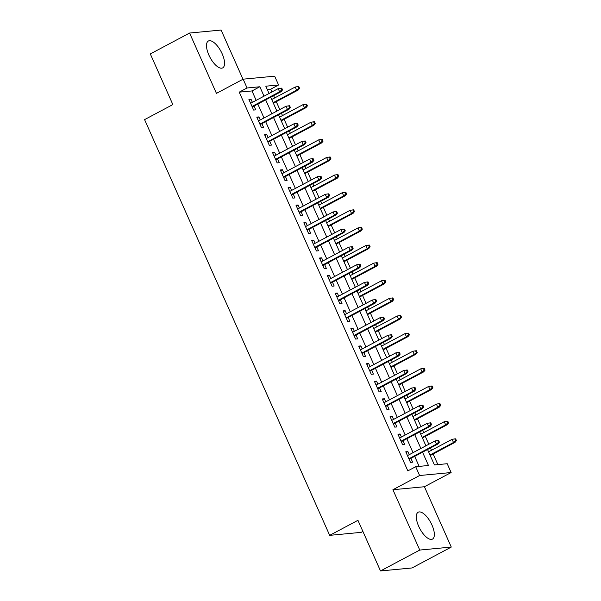 <?xml version="1.0" encoding="UTF-8"?>
<svg xmlns="http://www.w3.org/2000/svg" width="601" height="601" viewBox="0 0 601 601"><rect width="100%" height="100%" fill="white"/><g stroke="black" fill="none" stroke-linecap="round" stroke-linejoin="round"><path stroke-width="0.9" d="M431.969 525.034A15.22 6.25 62 0 0 418.183 512.225A15.22 6.25 62 0 0 418.687 526.296A15.22 6.25 62 0 0 432.48 539.097A15.22 6.25 62 0 0 431.969 525.034M222.175 53.812A15.22 6.25 62 0 0 208.382 41.011A15.22 6.25 62 0 0 208.885 55.074A15.22 6.25 62 0 0 222.678 67.883A15.22 6.25 62 0 0 222.175 53.812M427.559 449.518L434.425 464.934L447.204 463.717L451.126 472.529L419.611 475.519L415.689 466.714L428.468 465.497L422.541 452.185M424.419 486.735L392.911 489.725L419.768 550.058L380.501 570.95L412.008 567.96L451.276 547.068L424.419 486.735L451.126 472.529M362.906 531.442L361.186 532.358L329.679 535.348L144.578 119.622L172.855 104.582L150.31 53.932L189.578 33.04L216.443 93.373L243.15 79.167L274.657 76.177L278.579 84.981L265.8 86.198L269.053 93.493M242.992 79.249L221.093 30.05L189.578 33.04M271.96 91.945L270.72 89.166L278.579 84.981M437.881 464.603L433.148 453.988M431.495 450.269L430.474 447.963M428.821 444.252L425.305 436.371M423.652 432.66L422.631 430.354M420.978 426.635L417.47 418.754M415.809 415.043L414.788 412.737M413.135 409.026L409.627 401.137M407.974 397.426L406.945 395.12M405.292 391.409L401.784 383.521M400.131 379.809L399.102 377.503M397.449 373.792L393.94 365.904M392.288 362.193L391.259 359.886M389.606 356.175L386.097 348.295M384.445 344.576L383.415 342.269M381.763 338.558L378.254 330.678M376.602 326.967L375.572 324.66M373.92 320.942L370.411 313.061M368.759 309.35L367.729 307.043M366.077 303.332L362.568 295.444M360.916 291.733L359.886 289.427M358.234 285.715L354.725 277.827M353.072 274.116L352.043 271.81M350.391 268.099L346.882 260.21M345.229 256.499L344.2 254.193M342.547 250.482L339.039 242.601M337.386 238.882L336.357 236.584M334.704 232.865L331.196 224.984M329.543 221.273L328.514 218.967M326.861 215.256L323.353 207.368M321.7 203.656L320.671 201.35M319.018 197.639L315.51 189.751M313.857 186.04L312.828 183.733M311.175 180.022L307.667 172.134M306.014 168.423L304.985 166.116M303.332 162.405L299.824 154.517M298.171 150.806L297.142 148.5M295.489 144.788L291.981 136.908M290.328 133.189L289.299 130.89M287.646 127.172L284.138 119.291M282.485 115.58L281.456 113.273M279.803 109.562L276.295 101.674M274.642 97.963L273.613 95.657M419.768 550.058L451.276 547.068M409.266 454.656L407.906 451.606L405.773 451.809L410.483 462.379L412.609 462.177L410.919 458.368M401.423 437.04L400.063 433.99L397.93 434.192L402.64 444.763L404.766 444.56L403.076 440.751M393.58 419.423L392.22 416.373L390.087 416.576L394.797 427.146L396.923 426.943L395.233 423.142M385.737 401.814L384.377 398.756L382.244 398.959L386.954 409.529L389.08 409.326L387.39 405.525M377.894 384.197L376.534 381.139L374.408 381.342L379.111 391.912L381.237 391.709L379.547 387.908M370.051 366.58L368.691 363.53L366.565 363.733L371.268 374.295L373.394 374.1L371.703 370.291M362.208 348.963L360.848 345.913L358.722 346.116L363.425 356.686L365.551 356.483L363.86 352.674M354.365 331.346L353.005 328.296L350.879 328.499L355.582 339.069L357.708 338.866L356.017 335.058M346.522 313.73L345.162 310.679L343.036 310.882L347.739 321.452L349.865 321.25L348.174 317.448M338.679 296.12L337.319 293.063L335.193 293.265L339.896 303.836L342.022 303.633L340.331 299.831M330.835 278.503L329.476 275.446L327.35 275.649L332.053 286.219L334.179 286.016L332.488 282.215M322.992 260.887L321.633 257.837L319.507 258.039L324.209 268.602L326.335 268.407L324.645 264.598M315.149 243.27L313.79 240.22L311.664 240.423L316.366 250.993L318.492 250.79L316.802 246.981M307.306 225.653L305.947 222.603L303.821 222.806L308.523 233.376L310.649 233.173L308.959 229.364M299.463 208.036L298.104 204.986L295.977 205.189L300.68 215.759L302.806 215.556L301.116 211.755M291.62 190.427L290.26 187.369L288.134 187.572L292.837 198.142L294.963 197.939L293.273 194.138M283.777 172.81L282.417 169.752L280.291 169.955L284.994 180.525L287.12 180.323L285.43 176.521M275.934 155.193L274.574 152.143L272.448 152.346L277.151 162.909L279.277 162.713L277.587 158.904M268.091 137.576L266.731 134.526L264.605 134.729L269.308 145.299L271.434 145.096L269.744 141.288M260.248 119.96L258.888 116.91L256.762 117.112L261.465 127.682L263.599 127.48L261.901 123.671M270.72 89.166L267.272 89.489M256.176 100.344L251.984 90.939L239.213 92.156L407.839 470.891L415.689 466.714M419.145 466.384L414.682 456.362M413.03 452.651L406.839 438.753M405.187 435.034L398.996 421.136M397.344 417.425L391.153 403.519M389.501 399.808L383.31 385.902M381.658 382.191L375.467 368.285M373.814 364.574L367.624 350.668M365.971 346.957L359.781 333.059M358.128 329.34L351.938 315.442M350.285 311.731L344.095 297.826M342.442 294.114L336.252 280.209M334.599 276.498L328.409 262.592M326.756 258.881L320.566 244.975M318.913 241.264L312.723 227.366M311.07 223.655L304.88 209.749M303.227 206.038L297.037 192.132M295.384 188.421L289.201 174.515M287.541 170.804L281.358 156.899M279.705 153.187L273.515 139.289M271.862 135.571L265.672 121.672M264.019 117.961L257.829 104.056M252.405 102.343L251.045 99.293L248.919 99.496L253.622 110.066L255.756 109.863L254.058 106.061M392.911 489.725L419.611 475.519M239.213 92.156L247.071 87.979L243.15 79.167M380.501 570.95L357.948 520.308L329.679 535.348M270.705 97.204L276.896 111.11M278.548 114.821L284.739 128.719M286.392 132.438L292.582 146.336M294.235 150.047L300.425 163.953M302.078 167.664L308.268 181.57M309.921 185.281L316.111 199.186M317.764 202.898L323.954 216.803M325.607 220.514L331.797 234.413M333.45 238.131L339.64 252.029M341.293 255.741L347.483 269.646M349.136 273.357L355.326 287.263M356.979 290.974L363.169 304.88M364.822 308.591L371.012 322.497M372.665 326.208L378.855 340.106M380.508 343.825L386.698 357.723M388.351 361.434L394.534 375.34M396.194 379.051L402.377 392.956M404.03 396.668L410.22 410.573M411.873 414.284L418.063 428.19M419.716 431.901L425.906 445.799M264.027 96.168L259.842 86.762L247.071 87.979M420.888 448.474L414.698 434.568M413.045 430.857L406.854 416.959M405.202 413.24L399.011 399.342M397.359 395.631L391.168 381.725M389.516 378.014L383.325 364.108M381.673 360.397L375.482 346.492M373.83 342.78L367.639 328.875M365.986 325.164L359.796 311.265M358.143 307.547L351.953 293.649M350.3 289.937L344.11 276.032M342.457 272.321L336.267 258.415M334.614 254.704L328.424 240.798M326.771 237.087L320.581 223.181M318.928 219.47L312.738 205.572M311.085 201.853L304.895 187.955M303.242 184.244L297.052 170.338M295.399 166.627L289.209 152.722M287.556 149.01L281.366 135.105M279.713 131.394L273.523 117.496M271.87 113.777L265.68 99.879M251.984 90.939L259.842 86.762M249.25 100.247L251.045 99.293M257.093 117.864L258.888 116.91M264.936 135.48L266.731 134.526M272.779 153.097L274.574 152.143M280.622 170.714L282.417 169.752M288.465 188.323L290.26 187.369M296.308 205.94L298.104 204.986M304.151 223.557L305.947 222.603M311.994 241.174L313.79 240.22M319.837 258.791L321.633 257.837M327.68 276.407L329.476 275.446M335.523 294.017L337.319 293.063M343.366 311.634L345.162 310.679M351.209 329.25L353.005 328.296M359.052 346.867L360.848 345.913M366.895 364.484L368.691 363.53M374.739 382.101L376.534 381.139M382.582 399.71L384.377 398.756M390.425 417.327L392.22 416.373M398.268 434.944L400.063 433.99M406.111 452.561L407.906 451.606M252.262 107.016L281.14 91.653L279.608 91.795L252.022 106.475M281.674 89.977L282.53 89.895L281.741 88.129L280.892 88.212L281.674 89.977L279.608 91.795L278.195 88.625L250.609 103.304M281.14 91.653L282.53 89.895M280.892 88.212L278.195 88.625M299.561 88.279L298.772 86.514L297.923 86.597L298.705 88.355L299.561 88.279L298.171 90.037L296.639 90.18L295.226 87.01L271.727 99.511M298.705 88.355L296.639 90.18L273.139 102.681M298.171 90.037L273.38 103.222M295.226 87.01L297.923 86.597M260.105 124.632L288.983 109.269L287.451 109.412L259.865 124.084M289.517 107.587L290.373 107.511L289.584 105.746L288.735 105.829L289.517 107.587L287.451 109.412L286.038 106.242L258.453 120.914M288.983 109.269L290.373 107.511M288.735 105.829L286.038 106.242M267.948 142.242L296.826 126.886L295.294 127.029L267.708 141.701M297.36 125.203L298.216 125.121L297.427 123.363L296.578 123.445L297.36 125.203L295.294 127.029L293.881 123.859L266.296 138.53M296.826 126.886L298.216 125.121M296.578 123.445L293.881 123.859M275.791 159.858L304.669 144.495L303.137 144.646L275.551 159.318M305.203 142.82L306.059 142.737L305.27 140.98L304.422 141.062L305.203 142.82L303.137 144.646L301.725 141.475L274.139 156.147M304.669 144.495L306.059 142.737M304.422 141.062L301.725 141.475M283.634 177.475L312.512 162.112L310.98 162.262L283.394 176.934M313.046 160.437L313.902 160.354L313.113 158.596L312.265 158.672L313.046 160.437L310.98 162.262L309.568 159.092L281.982 173.764M312.512 162.112L313.902 160.354M312.265 158.672L309.568 159.092M307.404 105.889L306.615 104.131L305.766 104.213L306.548 105.971L307.404 105.889L306.014 107.647L304.482 107.797L303.069 104.627L279.57 117.127M306.548 105.971L304.482 107.797L280.983 120.298M306.014 107.647L281.223 120.839M303.069 104.627L305.766 104.213M315.247 123.505L314.458 121.748L313.609 121.823L314.391 123.588L315.247 123.505L313.857 125.263L312.325 125.414L310.912 122.243L287.413 134.737M314.391 123.588L312.325 125.414L288.826 137.914M313.857 125.263L289.066 138.455M310.912 122.243L313.609 121.823M323.09 141.122L322.301 139.364L321.452 139.44L322.234 141.205L323.09 141.122L321.7 142.88L320.168 143.023L318.755 139.853L295.256 152.353M322.234 141.205L320.168 143.023L296.669 155.524M321.7 142.88L296.909 156.065M318.755 139.853L321.452 139.44M330.933 158.739L330.144 156.974L329.295 157.056L330.077 158.822L330.933 158.739L329.543 160.497L328.011 160.64L326.598 157.47L303.099 169.97M330.077 158.822L328.011 160.64L304.512 173.141M329.543 160.497L304.752 173.681M326.598 157.47L329.295 157.056M291.477 195.092L320.356 179.729L318.823 179.872L291.237 194.551M320.889 178.054L321.745 177.971L320.957 176.213L320.108 176.288L320.889 178.054L318.823 179.872L317.411 176.702L289.825 191.381M320.356 179.729L321.745 177.971M320.108 176.288L317.411 176.702M338.776 176.356L337.987 174.59L337.138 174.673L337.92 176.431L338.776 176.356L337.386 178.114L335.854 178.257L334.441 175.086L310.942 187.587M337.92 176.431L335.854 178.257L312.355 190.757M337.386 178.114L312.595 191.298M334.441 175.086L337.138 174.673M299.321 212.709L328.199 197.346L326.666 197.489L299.08 212.168M328.732 195.671L329.588 195.588L328.8 193.822L327.951 193.905L328.732 195.671L326.666 197.489L325.254 194.318L297.668 208.998M328.199 197.346L329.588 195.588M327.951 193.905L325.254 194.318M307.164 230.318L336.042 214.963L334.509 215.105L306.923 229.777M336.575 213.28L337.431 213.205L336.643 211.439L335.794 211.522L336.575 213.28L334.509 215.105L333.097 211.935L305.511 226.607M336.042 214.963L337.431 213.205M335.794 211.522L333.097 211.935M315.007 247.935L343.885 232.579L342.352 232.722L314.766 247.394M344.418 230.897L345.274 230.814L344.486 229.056L343.637 229.139L344.418 230.897L342.352 232.722L340.94 229.552L313.354 244.224M343.885 232.579L345.274 230.814M343.637 229.139L340.94 229.552M322.85 265.552L351.728 250.189L350.195 250.339L322.609 265.011M352.261 248.513L353.118 248.431L352.329 246.673L351.48 246.756L352.261 248.513L350.195 250.339L348.783 247.169L321.197 261.841M351.728 250.189L353.118 248.431M351.48 246.756L348.783 247.169M330.693 283.169L359.571 267.806L358.038 267.956L330.452 282.628M360.104 266.13L360.961 266.048L360.172 264.29L359.323 264.365L360.104 266.13L358.038 267.956L356.626 264.786L329.04 279.457M359.571 267.806L360.961 266.048M359.323 264.365L356.626 264.786M346.619 193.965L345.83 192.207L344.982 192.29L345.763 194.048L346.619 193.965L345.229 195.731L343.697 195.873L342.285 192.703L318.785 205.204M345.763 194.048L343.697 195.873L320.198 208.374M345.229 195.731L320.438 208.915M342.285 192.703L344.982 192.29M354.462 211.582L353.673 209.824L352.825 209.907L353.606 211.665L354.462 211.582L353.072 213.34L351.54 213.49L350.128 210.32L326.628 222.821M353.606 211.665L351.54 213.49L328.041 225.991M353.072 213.34L328.281 226.532M350.128 210.32L352.825 209.907M362.305 229.199L361.517 227.441L360.668 227.516L361.449 229.281L362.305 229.199L360.916 230.957L359.383 231.107L357.971 227.937L334.472 240.43M361.449 229.281L359.383 231.107L335.884 243.608M360.916 230.957L336.124 244.149M357.971 227.937L360.668 227.516M370.148 246.816L369.36 245.058L368.511 245.133L369.292 246.898L370.148 246.816L368.759 248.574L367.226 248.716L365.814 245.546L342.315 258.047M369.292 246.898L367.226 248.716L343.727 261.217M368.759 248.574L343.967 261.758M365.814 245.546L368.511 245.133M377.991 264.432L377.203 262.667L376.354 262.75L377.135 264.515L377.991 264.432L376.602 266.19L375.069 266.333L373.657 263.163L350.158 275.664M377.135 264.515L375.069 266.333L351.57 278.834M376.602 266.19L351.81 279.375M373.657 263.163L376.354 262.75M338.536 300.785L367.414 285.422L365.881 285.565L338.295 300.245M367.947 283.747L368.804 283.664L368.015 281.899L367.166 281.982L367.947 283.747L365.881 285.565L364.469 282.395L336.883 297.074M367.414 285.422L368.804 283.664M367.166 281.982L364.469 282.395M385.834 282.049L385.046 280.284L384.197 280.366L384.978 282.124L385.834 282.049L384.445 283.807L382.912 283.95L381.5 280.78L358.001 293.28M384.978 282.124L382.912 283.95L359.413 296.451M384.445 283.807L359.653 296.992M381.5 280.78L384.197 280.366M346.379 318.402L375.257 303.039L373.724 303.182L346.138 317.861M375.79 301.364L376.639 301.281L375.858 299.516L375.009 299.599L375.79 301.364L373.724 303.182L372.312 300.012L344.726 314.684M375.257 303.039L376.639 301.281M375.009 299.599L372.312 300.012M393.678 299.659L392.889 297.901L392.04 297.983L392.821 299.741L393.678 299.659L392.288 301.424L390.755 301.567L389.343 298.397L365.844 310.897M392.821 299.741L390.755 301.567L367.256 314.068M392.288 301.424L367.496 314.608M389.343 298.397L392.04 297.983M354.222 336.012L383.1 320.656L381.567 320.799L353.981 335.471M383.633 318.973L384.482 318.898L383.701 317.133L382.852 317.215L383.633 318.973L381.567 320.799L380.155 317.628L352.569 332.3M383.1 320.656L384.482 318.898M382.852 317.215L380.155 317.628M401.521 317.275L400.732 315.517L399.883 315.6L400.664 317.358L401.521 317.275L400.131 319.033L398.598 319.184L397.186 316.013L373.687 328.514M400.664 317.358L398.598 319.184L375.099 331.684M400.131 319.033L375.34 332.225M397.186 316.013L399.883 315.6M362.065 353.628L390.943 338.273L389.41 338.416L361.825 353.087M391.476 336.59L392.325 336.507L391.544 334.749L390.695 334.832L391.476 336.59L389.41 338.416L387.998 335.245L360.412 349.917M390.943 338.273L392.325 336.507M390.695 334.832L387.998 335.245M409.364 334.892L408.575 333.134L407.726 333.209L408.507 334.975L409.364 334.892L407.974 336.65L406.441 336.8L405.029 333.63L381.53 346.123M408.507 334.975L406.441 336.8L382.942 349.301M407.974 336.65L383.183 349.842M405.029 333.63L407.726 333.209M369.908 371.245L398.786 355.882L397.253 356.032L369.668 370.704M399.319 354.207L400.168 354.124L399.387 352.366L398.538 352.449L399.319 354.207L397.253 356.032L395.841 352.862L368.255 367.534M398.786 355.882L400.168 354.124M398.538 352.449L395.841 352.862M417.207 352.509L416.418 350.744L415.569 350.826L416.35 352.592L417.207 352.509L415.817 354.267L414.284 354.41L412.872 351.239L389.373 363.74M416.35 352.592L414.284 354.41L390.785 366.91M415.817 354.267L391.026 367.451M412.872 351.239L415.569 350.826M377.751 388.862L406.629 373.499L405.097 373.649L377.511 388.321M407.162 371.824L408.011 371.741L407.23 369.983L406.381 370.058L407.162 371.824L405.097 373.649L403.684 370.479L376.098 385.151M406.629 373.499L408.011 371.741M406.381 370.058L403.684 370.479M425.05 370.126L424.261 368.36L423.412 368.443L424.193 370.208L425.05 370.126L423.66 371.884L422.127 372.027L420.715 368.856L397.216 381.357M424.193 370.208L422.127 372.027L398.628 384.527M423.66 371.884L398.869 385.068M420.715 368.856L423.412 368.443M385.594 406.479L414.472 391.116L412.94 391.259L385.354 405.938M415.006 389.44L415.854 389.358L415.073 387.592L414.224 387.675L415.006 389.44L412.94 391.259L411.527 388.088L383.941 402.768M414.472 391.116L415.854 389.358M414.224 387.675L411.527 388.088M393.437 424.096L422.315 408.733L420.783 408.875L393.197 423.555M422.849 407.057L423.697 406.975L422.916 405.209L422.067 405.292L422.849 407.057L420.783 408.875L419.37 405.705L391.784 420.377M422.315 408.733L423.697 406.975M422.067 405.292L419.37 405.705M401.28 441.705L430.158 426.349L428.626 426.492L401.04 441.164M430.692 424.667L431.541 424.591L430.759 422.826L429.91 422.909L430.692 424.667L428.626 426.492L427.213 423.322L399.627 437.994M430.158 426.349L431.541 424.591M429.91 422.909L427.213 423.322M409.123 459.322L438.001 443.966L436.469 444.109L408.883 458.781M438.535 442.283L439.384 442.201L438.602 440.443L437.753 440.525L438.535 442.283L436.469 444.109L435.056 440.939L407.47 455.611M438.001 443.966L439.384 442.201M437.753 440.525L435.056 440.939M432.893 387.743L432.104 385.977L431.255 386.06L432.036 387.818L432.893 387.743L431.503 389.501L429.97 389.643L428.558 386.473L405.059 398.974M432.036 387.818L429.97 389.643L406.471 402.144M431.503 389.501L406.712 402.685M428.558 386.473L431.255 386.06M440.736 405.352L439.947 403.594L439.098 403.677L439.879 405.435L440.736 405.352L439.346 407.117L437.813 407.26L436.401 404.09L412.902 416.591M439.879 405.435L437.813 407.26L414.314 419.761M439.346 407.117L414.555 420.302M436.401 404.09L439.098 403.677M448.579 422.969L447.79 421.211L446.941 421.293L447.722 423.051L448.579 422.969L447.189 424.727L445.657 424.877L444.244 421.707L420.745 434.207M447.722 423.051L445.657 424.877L422.157 437.378M447.189 424.727L422.398 437.919M444.244 421.707L446.941 421.293M456.422 440.586L455.633 438.828L454.784 438.903L455.566 440.668L456.422 440.586L455.032 442.344L453.5 442.494L452.087 439.323L428.588 451.817M455.566 440.668L453.5 442.494L430 454.987M455.032 442.344L430.241 455.535M452.087 439.323L454.784 438.903"/></g></svg>
